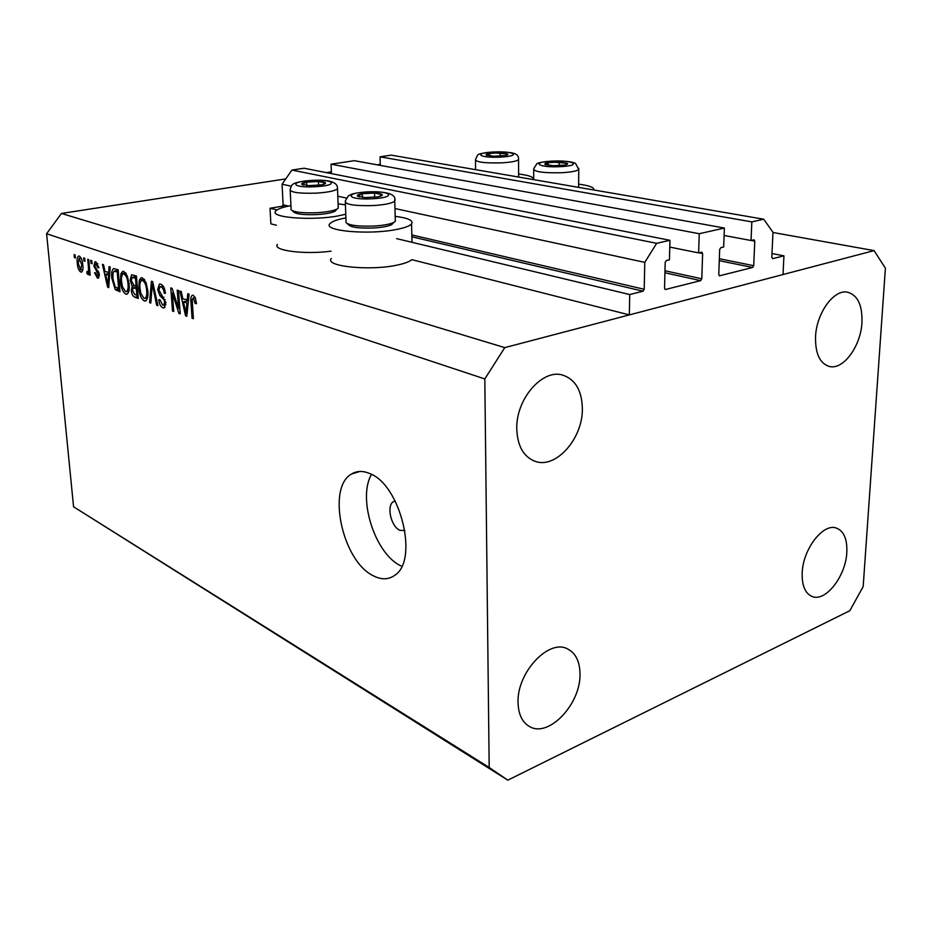 <?xml version="1.0" encoding="UTF-8"?>
<svg xmlns="http://www.w3.org/2000/svg" width="932" height="932" viewBox="0 0 932 932"><rect width="100%" height="100%" fill="white"/><g stroke="black" fill="none" stroke-linecap="round" stroke-linejoin="round"><path stroke-width="1.4" d="M724.374 228.06L699.245 233.722L331.058 164.183L354.381 160.677L724.374 228.06L723.675 246.968L720.786 247.656L719.679 249.485L718.77 274.509L719.481 275.814L752.637 267.472L753.708 265.69L754.78 241.143L754.07 239.827L751.041 240.503L751.833 221.886L763.716 219.206L772.978 232.301L771.801 257.395L772.71 258.653L783.94 255.834L771.976 253.539M783.94 255.834L783.02 274.544L629.345 314.9L411.804 259.644C409.486 261.706 404.686 263.511 397.405 265.038C369.934 271.189 323.905 266.366 331.349 258.467M763.716 219.206L391.219 155.143L380.046 156.821L751.833 221.886M380.314 165.407L380.046 156.821M751.041 240.503L724.106 235.47M331.442 173.62L331.058 164.183M629.345 314.9L629.717 294.547L643.033 291.203L644.21 289.293L644.793 262.358L656.641 243.31L669.957 240.305L669.444 259.795L666.357 260.529L665.192 262.416L664.539 288.198L665.297 289.537L700.666 280.637L701.796 278.796L702.623 253.527L701.866 252.176L698.627 252.898L669.77 247.085M698.627 252.898L699.245 233.722M669.957 240.305L304.088 168.238L291.914 170.067L656.641 243.31M291.203 186.179L282.07 184.21L291.914 170.067M644.793 262.358L394.958 208.535M346.296 198.05L337.78 196.209M288.536 206.089L283.118 204.819L282.07 184.21M283.118 204.819L282.14 206.24L270.035 208.255L277.014 209.933M629.717 294.547L396.648 238.627M276.396 225.241L270.874 223.831L270.035 208.255M345.912 217.902C337.174 219.521 331.839 221.455 329.893 223.727C322.356 230.903 368.699 235.132 396.38 229.493C404.605 227.897 409.661 226.045 411.548 223.936C413.657 220.511 408.193 217.971 395.191 216.329M331.046 251.174C304.286 254.762 272.214 250.533 277.398 244.405M345.772 214.22L338.025 215.921C311.637 220.942 269.336 217.529 275.651 211.156C277.352 209.036 282.454 207.195 290.947 205.611M578.644 184.152C589.362 185.55 594.43 187.507 593.859 190M395.145 500.903L393.421 501.637C386.232 505.633 390.974 526.65 399.875 530.308L404.942 530.564M373.382 575.801C381.538 579.984 388.737 579.762 394.993 575.137C418.946 559.887 400.212 484.465 369.724 473.549C362.932 470.637 356.909 470.788 351.632 473.98C326.421 487.32 342.37 561.32 373.382 575.801M802.196 572.784C801.823 585.599 805.166 593.509 812.238 596.538C825.647 602.2 845.837 576.058 846.815 552.443C847.363 539.185 843.879 531.065 836.365 528.071C823.224 522.875 802.953 549.053 802.196 572.784M518.052 702.413C518.355 714.308 522.211 722.37 529.632 726.599C548.75 738.086 580.799 703.975 579.995 674.162C579.867 661.522 575.708 653.099 567.53 648.893C548.89 638.502 516.876 672.438 518.052 702.413M516.771 428.906C517.446 446.044 523.563 456.855 535.131 461.34C555.926 469.18 582.931 438.471 582.36 408.682C581.941 390.601 575.382 379.406 562.695 375.095C542.447 368.548 515.804 399.211 516.771 428.906M815.535 336.813C815.22 353.659 819.869 363.55 829.468 366.497C843.367 370.12 860.842 346.133 861.949 322.507C862.484 305.16 857.661 295.048 847.479 292.17C833.849 289.083 816.397 313.175 815.535 336.813M507.823 780.166L489.183 767.502L484.815 378.94L504.76 347.624L874.088 250.615L885.4 268.183L863.172 586.566L849.856 610.693L507.823 780.166L73.558 506.787L46.6 233.746L61.454 213.451L285.763 178.897M326.41 172.63L331.373 171.872M377.122 164.824L380.291 164.335M504.76 347.624L61.454 213.451M874.088 250.615L772.966 232.487M178.595 308.655L177.231 290.108L178.501 290.551L180.214 313.851L178.862 313.362L172.373 293.032L173.748 311.486L172.502 311.02L170.766 287.883L172.117 288.349L178.595 308.655L179.806 308.41M157.671 289.584L159.419 284.097L160.863 284.178C163.38 285.355 164.894 288.407 165.418 293.347L164.207 293.207C163.787 289.77 162.716 287.65 160.968 286.835L159.931 286.776L158.883 289.934L165.838 302.76L164.242 307.875L162.879 307.781C160.63 306.745 159.255 304.03 158.743 299.65L159.943 299.789L162.634 305.102L163.648 305.172L164.603 302.259L164.032 299.789L159.908 295.689L157.671 289.584L158.859 289.351M149.574 302.609L151.415 281.219L152.662 281.65L157.916 305.673L156.669 305.218L152.312 284.12L150.809 303.063L149.574 302.609L150.868 302.341M142.375 277.818L146.033 282.536L147.804 290.714C148.374 296.038 147.617 299.463 145.543 301.001L144.227 300.931C141.07 298.636 139.276 294.256 138.821 287.778L139.322 280.113L141.128 277.759L142.375 277.818M123.828 271.433L127.358 276.047L129.105 284.062C129.688 289.328 128.977 292.706 126.962 294.197L125.727 294.128C122.686 291.902 120.939 287.604 120.473 281.254L120.904 273.717L122.674 271.375L123.828 271.433M108.695 272.831L109.056 266.622L110.197 267.018L108.718 287.604L107.646 287.207L102.404 264.339L103.534 264.723L105.013 271.538L109.801 272.633M74.397 257.605L74.117 254.587L75.142 254.949L75.422 257.966L74.397 257.605L75.376 257.442M489.183 767.502L73.558 506.787M484.815 378.94L46.6 233.746M77.274 263.278C76.797 259.492 77.228 257.081 78.591 256.055L79.29 256.102C81.317 257.605 82.494 260.599 82.808 265.072C83.263 268.765 82.82 271.107 81.492 272.097L80.758 272.051C78.766 270.571 77.601 267.647 77.274 263.278L78.253 263.104M83.938 260.925L83.659 257.873L84.696 258.234L84.975 261.286L83.938 260.925L84.929 260.75M88.447 267.333L87.713 259.271L88.761 259.632L90.171 275.185L89.123 274.8L88.901 272.33L88.156 274.649L86.851 273.449L87.037 271.387L87.992 271.923L88.54 270.443L88.447 267.333L89.449 267.158M91.021 263.383L90.742 260.319L91.802 260.68L92.082 263.756L91.021 263.383L92.035 263.208M93.829 266.004L95.017 261.764L95.891 261.822L98.909 267.764L97.86 267.67L96.019 264.036L94.854 265.993L99.374 274.451L98.291 278.132L97.394 278.062L94.563 272.726L95.6 272.831L97.149 275.814L98.326 274.381L93.829 266.004L94.843 265.818M111.852 278.319C111.246 273.402 111.817 270.152 113.564 268.556L118.131 269.756L120.007 291.751L115.242 289.607L111.852 278.319L112.912 278.12M130.189 280.276L131.563 274.754L136.456 276.058L138.274 298.461L134.814 297.192C132.95 296.469 131.785 294.244 131.307 290.493L132.169 286.275L130.189 280.276L131.307 280.066M187.181 300.395L187.763 293.731L189.114 294.197L186.819 316.286L185.573 315.82L179.934 291.04L181.262 291.495L182.847 298.881L188.497 300.127M193.239 295.316L195.324 297.681L196.477 303.669L195.184 303.517L193.367 298.077L192.19 299.405L193.378 318.697L192.085 318.22L190.955 302.248C190.501 298.776 190.932 296.446 192.26 295.269L193.239 295.316M371.507 474.4C357.282 498.352 375.037 553.992 400.923 565.887M81.946 271.841L80.758 272.051M80.583 269.872L81.771 264.711L79.115 258.281L78.288 263.488L80.583 269.872M82.75 264.537L81.771 264.711M81.084 258.013L79.465 258.304M90.124 274.625L89.123 274.8M89.903 272.156L88.901 272.33M88.796 273.099L86.851 273.449M89.728 270.222L88.54 270.443M98.862 267.484L97.86 267.67M97.767 263.733L96.019 264.036M98.792 277.794L97.394 278.062M99.34 274.194L98.326 274.381M99.072 272.738L97.872 272.96M108.764 286.998L107.646 287.207M108.112 281.231L108.555 275.255L105.596 274.206L107.984 285.157L108.112 281.231L109.195 281.021M109.626 275.057L108.555 275.255M108.904 284.982L107.984 285.157M109.743 273.449L105.596 274.206M119.75 288.745L115.242 289.607M117.688 270.49L117.863 269.663M118.667 288.78L117.234 271.946L114.088 271.154L112.923 273.542L112.958 278.75L115.23 287.103L119.739 288.57M118.306 271.748L117.234 271.946M118.224 270.746L115.312 271.282M127.672 293.743L125.727 294.128M121.556 281.045L120.473 281.254M125.645 272.843L120.904 273.717M125.505 291.553L126.426 291.6C127.952 290.4 128.465 287.743 127.964 283.619C127.626 278.866 126.333 275.674 124.061 274.031L123.21 273.985C121.673 275.126 121.137 277.701 121.603 281.72L122.5 286.87L125.505 291.553M129.047 283.41L127.964 283.619M126.204 273.635L124.061 274.031M132.414 290.283L131.307 290.493M137.167 287.068L137.295 286.45M134.989 285.74L132.169 286.275M135.99 276.641L136.084 275.93M136.899 295.432L136.363 288.757L133.194 287.837L132.437 290.539L135 294.733L138.018 295.211M137.47 288.547L136.363 288.757M137.353 287.033L133.194 287.837M136.142 286.147L135.501 278.284L132.099 277.375L131.342 280.66L134.01 285.39L137.26 285.938M136.62 278.074L135.501 278.284M132.356 277.317L136.491 276.548L132.414 277.317M136.526 276.862L133.194 277.491M146.301 300.512L144.227 300.931M139.951 287.569L138.821 287.778M144.204 279.192L139.322 280.113M144.006 298.298L144.996 298.357C146.569 297.11 147.116 294.419 146.615 290.248C146.289 285.413 144.961 282.151 142.596 280.462L141.687 280.416C140.103 281.592 139.544 284.202 139.998 288.268L140.907 293.51L144.006 298.298M147.745 290.027L146.615 290.248M144.81 280.043L142.596 280.462M157.776 304.997L156.669 305.218M153.163 283.957L152.312 284.12M165.383 292.974L164.207 293.207M163.38 286.369L160.968 286.835M164.964 307.35L162.879 307.781M165.768 302.026L164.603 302.259M165.197 299.556L164.032 299.789M162.086 295.258L159.908 295.689M180.156 313.094L178.862 313.362M173.538 292.799L172.373 293.032M173.702 310.775L172.502 311.02M186.889 315.54L185.573 315.82M187.565 309.144L186.272 309.401L186.948 302.993L183.476 301.77L188.427 300.756L188.276 300.174M188.229 302.737L186.948 302.993M187.122 313.397L186.016 313.618L186.272 309.401M183.476 301.77L186.016 313.618M196.442 303.25L195.184 303.517M195.324 297.681L193.367 298.077M193.332 317.952L192.085 318.22M192.213 301.991L190.955 302.248M532.988 179.526C534.048 177.127 529.26 175.298 518.623 174.016M338.083 203.793L345.411 204.842M553.305 162.098L548.191 162.634C545.232 163.17 544.218 163.776 545.138 164.451L553.212 165.71L564.338 165.104C567.285 164.556 568.264 163.939 567.262 163.263L553.305 162.098M565.048 164.976L567.262 163.263L559.188 162.04L548.191 162.634L545.138 164.451L545.989 164.813M578.947 187.425L578.621 186.621M559.165 165.651L559.188 162.04M548.179 165.29L548.191 162.634M368.105 193.122L362.164 193.751C358.54 194.415 356.944 195.161 357.399 196L365.099 197.584L377.611 196.885C381.246 196.209 382.796 195.452 382.26 194.613C381.398 193.798 378.811 193.274 374.513 193.064L368.105 193.122M378.905 196.629L382.26 194.613L374.513 193.064L362.164 193.751L357.399 196L359.472 196.932M393.327 222.923L391.626 224.694C388.19 226.325 382.306 227.42 373.977 227.979C359.333 228.503 350.77 227.373 348.288 224.577L347.31 223.68M345.772 222.294C348.498 225.369 357.993 226.616 374.256 226.033C383.495 225.428 390.019 224.216 393.817 222.41L395.331 221.315L395.285 219.603M374.652 197.293L374.513 193.064M362.292 197.386L362.164 193.751M312.383 181.565L306.628 182.148C303.063 182.754 301.409 183.441 301.677 184.21L308.678 185.643L321.435 184.862C324.487 184.256 325.839 183.616 325.501 182.917C324.837 182.171 322.495 181.693 318.453 181.507L312.383 181.565M322.472 184.641L325.501 182.917L318.453 181.507L306.628 182.148L301.677 184.21L303.494 185.06M336.301 209.828L334.938 211.273C331.606 212.904 325.652 214.01 317.066 214.57C303.541 215.071 295.642 214.104 293.347 211.669L292.182 210.632M290.912 209.514C293.44 212.181 302.201 213.253 317.218 212.694C326.736 212.077 333.341 210.865 337.011 209.059L338.258 208.104L338.2 206.706M318.616 185.27L318.453 181.507M306.779 185.526L306.628 182.148M494.577 152.895L489.603 153.384C486.667 153.885 485.572 154.456 486.306 155.073L493.692 156.226L504.888 155.574C507.462 155.073 508.359 154.537 507.602 153.955L494.577 152.895M505.459 155.458L507.602 153.955L500.193 152.836L489.603 153.384L486.306 155.073L487.133 155.446M518.856 177.092L518.635 176.253M500.216 156.11L500.193 152.836M489.626 155.924L489.603 153.384M754.78 241.143L751.169 240.468M753.708 265.69L719.341 258.723M752.637 267.472L719.271 260.669M719.76 275.802L719.166 275.674M702.623 253.527L699.023 252.805M701.796 278.796L664.982 270.769M700.666 280.637L664.924 272.796M665.611 289.514L664.947 289.363M644.21 289.293L411.827 234.934M643.033 291.203L411.874 236.786M284.971 206.904L282.14 206.24M98.512 271.282L96.59 271.643M119.867 290.085L116.978 290.633M138.122 296.539L134.814 297.192M137.377 287.44L134.313 288.023M153.99 287.697L153.058 287.883M164.009 297.203L162.04 297.599M551.732 161.154C529.819 162.145 538.696 167.935 560.796 166.63C583.152 165.523 573.052 159.838 551.732 161.154M562.147 172.711C543.298 173.142 533.815 171.803 533.687 168.692L536.704 164.044C536.634 163.007 541.574 162.028 551.499 161.096C564.244 160.793 572.271 161.574 575.58 163.461L578.76 169.519C576.757 171.08 571.211 172.14 562.147 172.711M578.772 168.226L578.621 187.379M367.185 191.945C342.731 193.075 347.601 200.287 372.567 198.761C397.638 197.468 391.23 190.396 367.185 191.945M373.569 205.553C354.486 206.077 345.05 204.586 345.271 201.079L348.288 195.941C350.851 194.59 351.084 193.262 367.033 191.864C387.467 191.211 396.694 194.287 394.749 201.079C392.174 203.281 385.126 204.772 373.569 205.553M394.725 199.495L395.331 221.315M311.719 180.493C288.326 181.565 291.6 188.136 315.529 186.703C339.504 185.503 334.821 179.049 311.719 180.493M316.344 193.145C298.834 193.658 290.097 192.388 290.143 189.324C292.275 184.92 289.235 182.416 311.626 180.412C329.45 179.363 338.071 182.159 337.477 188.8C335.054 190.909 328.006 192.365 316.344 193.145M337.442 187.507L338.258 208.104M493.308 152.021C472.233 152.965 479.421 158.289 500.705 157.065C522.2 156.028 513.87 150.786 493.308 152.021M501.859 162.855C484.465 163.298 475.67 162.133 475.46 159.372C479.036 154.526 473.153 154.06 493.121 151.974C515.093 151.741 518.763 153.594 518.565 159.71C516.643 161.236 511.074 162.285 501.859 162.855M518.565 158.615L518.635 177.057M412.026 242.32L411.548 223.936M812.238 596.538L811.481 596.235M529.632 726.599L528.502 725.946M535.131 461.34L533.29 460.641M829.468 366.497L828.455 366.241M359.857 471.476L351.632 473.98M395.215 501.043L393.421 501.637M80.956 269.896L82.843 269.558M79.208 258.257L81.037 257.943M87.992 271.923L89.845 271.585M95.6 263.977L97.709 263.605M97.802 275.872L99.409 275.581M114.252 271.119L118.189 270.397M126.426 291.6L128.919 291.122M123.443 273.95L126.088 273.449M144.996 298.357L147.571 297.844M141.944 280.369L144.693 279.845M160.246 286.718L163.228 286.136M163.648 305.172L165.849 304.729M193.052 298.03L195.277 297.576M533.698 179.643L533.687 169.95M346.04 221.21L345.329 202.617M391.626 224.694L393.817 222.41M291.099 208.57L290.202 190.571M334.938 211.273L337.011 209.059M475.588 169.647L475.471 160.432"/></g></svg>
